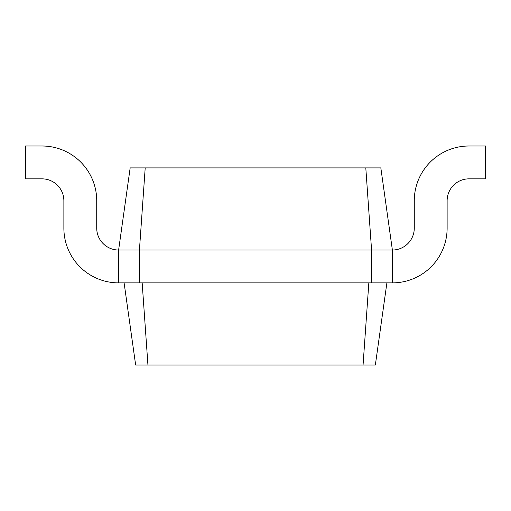 <?xml version="1.0" encoding="UTF-8"?>
<svg xmlns="http://www.w3.org/2000/svg" width="511" height="511" viewBox="0 0 511 511"><rect width="100%" height="100%" fill="white"/><g stroke="black" fill="none" stroke-linecap="round" stroke-linejoin="round"><path stroke-width="0.77" d="M469.028 178.85A21.903 21.903 0 0 0 447.125 200.753L447.125 228.123A54.747 54.747 0 0 1 392.378 282.877L392.378 250.026A21.903 21.903 0 0 0 414.274 228.123L414.274 200.753A54.747 54.747 0 0 1 469.028 145.999L485.45 145.999L485.45 178.85L469.028 178.85A21.903 21.903 0 0 0 447.125 200.753L447.125 228.123M145.201 167.902L139.433 250.026L118.622 250.026L130.164 167.902L365.799 167.902L371.567 250.026L392.378 250.026A21.903 21.903 0 0 0 414.274 228.123L414.274 200.753M118.622 250.026A21.903 21.903 0 0 1 96.726 228.123A21.903 21.903 0 0 0 118.622 250.026L118.622 282.877L139.433 282.877L139.433 250.026L371.567 250.026L371.567 282.877L392.378 282.877M365.799 167.902L380.836 167.902L392.378 250.026M386.897 282.877L375.355 365.001L363.059 365.001L368.833 282.877M139.433 282.877L371.567 282.877M124.103 282.877L135.645 365.001L363.059 365.001M142.167 282.877L147.941 365.001M96.726 200.753L96.726 228.123L96.726 200.753A54.747 54.747 0 0 0 41.972 145.999L25.55 145.999L25.55 178.85L41.972 178.85A21.903 21.903 0 0 1 63.875 200.753L63.875 228.123A54.747 54.747 0 0 0 118.622 282.877M41.972 178.85A21.903 21.903 0 0 1 63.875 200.753L63.875 228.123"/></g></svg>
